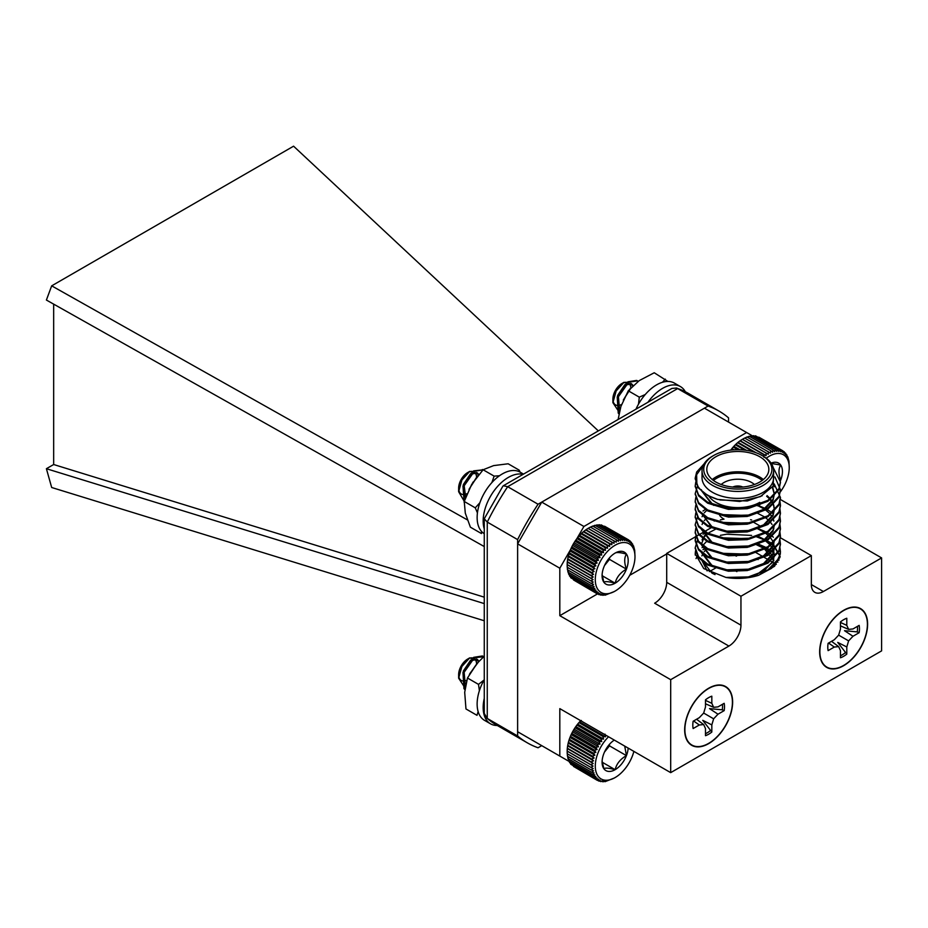 <?xml version="1.0" encoding="UTF-8"?>
<svg xmlns="http://www.w3.org/2000/svg" width="928" height="928" viewBox="0 0 928 928"><rect width="100%" height="100%" fill="white"/><g stroke="black" fill="none" stroke-linecap="round" stroke-linejoin="round"><path stroke-width="1.39" d="M708.656 688.24A33.918 19.581 120 0 0 703.494 691.87A33.918 19.581 120 0 0 685.235 723.492A33.918 19.581 120 0 0 705.199 745.335A33.918 19.581 120 0 0 732.575 704.12A33.918 19.581 120 0 0 708.656 688.24M843.633 610.311A33.918 19.581 120 0 0 838.471 613.942A33.918 19.581 120 0 0 820.213 645.563A33.918 19.581 120 0 0 840.176 667.406A33.918 19.581 120 0 0 867.552 626.191A33.918 19.581 120 0 0 843.633 610.311M780.297 499.426L881.6 557.914L881.6 650.876L670.689 772.641L670.689 679.679L559.816 615.67L559.816 568.214L517.627 543.854L517.627 731.728L569.363 761.598M881.6 557.914L823.391 591.519A17.04 9.837 -60 0 1 814.865 592.366A17.04 9.837 -60 0 1 811.339 584.559L823.391 591.519M701.754 533.159L666.71 553.39L740.95 596.252L811.339 555.617L811.339 584.559M740.95 596.252L740.95 625.194A17.04 9.837 -60 0 1 728.898 646.074L670.689 679.679M670.689 772.641L559.816 708.632L559.816 756.088M838.216 614.15A32.758 18.908 -60 0 1 842.949 610.856A32.758 18.908 -60 0 1 845.802 609.418A32.758 18.908 -60 0 1 846.174 609.255M820.016 654.576A32.758 18.908 -60 0 1 819.958 654.17A32.758 18.908 -60 0 1 820.271 645.238M703.238 692.079A32.758 18.908 -60 0 1 707.971 688.785A32.758 18.908 -60 0 1 710.813 687.346A32.758 18.908 -60 0 1 711.196 687.184M685.026 732.505A32.758 18.908 -60 0 1 684.98 732.099A32.758 18.908 -60 0 1 684.806 728.909A32.758 18.908 -60 0 1 685.293 723.167M705.489 703.795L713.632 707.31L717.994 706.881L724.176 703.32A22.4 12.934 -60 0 1 724.176 710.628L722.251 709.816A21.82 12.598 120 0 0 722.46 704.306M722.251 709.816L709.514 708.621L717.994 714.2L724.176 710.628M713.632 707.31L711.822 703.32L711.822 696.186A22.4 12.934 -60 0 0 705.489 699.84L705.489 706.974L703.679 713.064L713.632 718.806L711.822 724.896L702.751 720.337L711.822 732.03A22.4 12.934 -60 0 1 705.489 735.684L705.489 728.55L703.679 724.559L696.557 719.258M705.489 733.7A21.82 12.598 120 0 0 710.152 730.765M705.489 700.362L711.822 703.32M703.679 713.064L699.306 717.669L693.135 721.242A22.4 12.934 -60 0 0 693.135 728.55L699.306 724.988L693.587 720.975M699.306 724.988L703.679 724.559M711.822 724.896L711.822 732.03M713.632 718.806L717.994 714.2M684.887 729.652A33.605 19.407 -60 0 1 711.579 687.022A33.605 19.407 -60 0 1 732.401 703.354A33.605 19.407 -60 0 1 709.63 742.783A33.605 19.407 -60 0 1 685.073 732.923A33.605 19.407 -60 0 1 684.887 729.652M857.437 626.377A21.82 12.598 -60 0 1 857.228 631.887L859.154 632.699A22.4 12.934 120 0 0 859.154 625.379L852.983 628.952L848.61 629.381L840.466 625.855M831.534 641.329L838.657 646.619L840.466 650.621L840.466 657.755A22.4 12.934 120 0 0 846.8 654.101L846.8 646.967L848.61 640.877L852.983 636.272L844.503 630.692L857.228 631.887M846.8 654.101L837.74 642.408L846.8 646.967M845.13 652.836A21.82 12.598 -60 0 1 840.466 655.771M848.61 640.877L838.657 635.135L840.466 629.045L840.466 621.911A22.4 12.934 120 0 1 846.8 618.257L846.8 625.379L848.61 629.381M852.983 636.272L859.154 632.699M846.8 625.379L840.466 622.433M828.565 643.046L834.295 647.06L828.112 650.621A22.4 12.934 120 0 1 828.112 643.301L834.295 639.74L838.657 635.135M838.657 646.619L834.295 647.06M867.402 624.289A33.605 19.407 120 0 0 846.556 609.081A33.605 19.407 120 0 0 820.05 654.994A33.605 19.407 120 0 0 845.106 664.541A33.605 19.407 120 0 0 867.402 624.289M703.134 465.682L696.615 474.742L696.893 484.567L695.211 478.106L696.661 472.027L704.097 463.838M773.152 467.445L780.425 481.957L778.975 488.638L767.955 500.308L748.85 507.314L726.786 507.964L707.693 502.234L698.54 494.844L695.211 485.82L695.803 481.945M774.915 476.934L780.425 489.694L778.975 496.364L767.955 508.034L748.85 515.052L726.786 515.69L707.693 509.971L698.54 502.57L695.211 493.545L697.589 485.843M774.207 483.929L780.425 497.431L778.975 504.101L767.955 515.771L748.85 522.777L726.786 523.427L707.693 517.696L698.54 510.307L695.211 501.271L695.803 497.408M779.949 501.282L780.425 505.157L778.975 511.827L767.955 523.496L748.85 530.514L726.786 531.152L707.693 525.434L698.54 518.033L695.211 509.008L695.803 505.145M779.949 509.008L780.425 512.882L778.975 519.564L767.955 531.234L748.85 538.24L726.786 538.89L707.693 533.159L698.54 525.77L695.211 516.745L695.803 512.871M779.949 516.745L780.425 520.608L778.975 527.29L767.955 538.959L748.85 545.977L726.786 546.615L707.693 540.896L698.54 533.507L695.211 524.482L697.612 516.734M703.006 511.026L705.999 508.996M713.702 505.389L714.374 505.145M757.41 505.157L765.124 508.382M766.308 509.008L770.228 511.49M772.015 512.859L773.349 514.019M779.949 524.471L780.425 528.334L778.975 535.027L767.955 546.696L748.85 553.703L726.786 554.352L707.693 548.622L698.54 541.233L695.211 532.22L695.803 528.334M779.949 532.208L780.425 536.071L778.975 542.752L767.955 554.422L748.85 561.44L726.786 562.078L707.693 556.359L698.54 548.97L695.211 539.945L695.803 536.071M779.949 539.934L780.425 543.796L778.975 550.478L767.955 562.159L748.85 569.166L726.786 569.815L707.693 564.085L698.54 556.696L695.211 547.671L697.612 539.922M703.006 534.215L705.999 532.196M758.234 528.624L765.124 531.57M766.308 532.196L770.727 535.038M772.015 536.059L773.349 537.208M779.949 547.671L780.425 551.545L778.975 558.215L767.955 569.885L748.85 576.903L725.928 577.436A42.607 24.604 0 0 0 758.652 575.267L771.597 568.296L778.975 559.178L780.425 552.021M780.425 544.284L778.975 551.452L767.955 563.122L748.85 570.128L726.786 570.778L707.693 565.059L698.54 557.67L695.223 548.158M780.425 536.558L778.975 543.715L767.955 555.396L748.85 562.403L726.786 563.052L707.693 557.322L698.54 549.933L695.211 540.92L695.954 536.546M720.395 519.877L724.014 519.158M750.555 519.726L751.622 519.958M780.425 528.821L778.975 535.99L767.955 547.659L748.85 554.666L726.786 555.315L707.693 549.596L698.54 542.207L695.223 532.695M780.425 521.095L778.975 528.252L767.955 539.934L748.85 546.94L726.786 547.59L707.693 541.859L698.54 534.47L695.223 524.958M780.425 513.358L778.975 520.527L767.955 532.196L748.85 539.214L726.786 539.852L707.693 534.134L698.54 526.744L695.223 517.232M780.425 505.632L778.975 512.79L767.955 524.471L748.85 531.477L726.786 532.127L707.693 526.396L698.54 519.007L695.223 509.495M780.425 497.895L778.975 505.064L767.955 516.734L748.85 523.752L726.786 524.39L707.693 518.671L698.54 511.282L695.223 501.77M780.425 490.17L778.975 497.327L767.955 509.008L748.85 516.014L726.786 516.664L707.693 510.934L698.54 503.544L695.223 494.032M780.425 482.432L778.975 489.601L767.955 501.271L748.85 508.289L726.786 508.927L707.693 503.208L698.54 495.819L695.223 486.307M696.893 484.567A42.607 24.604 0 0 0 717.622 499.392L707.693 495.471L698.54 488.082L695.223 478.57M702.032 470.774L702.032 477.734A35.798 20.66 0 0 0 712.507 492.339A35.798 20.66 0 0 0 751.518 496.816A35.798 20.66 0 0 0 773.616 477.734L773.616 470.774A35.798 20.66 180 0 1 751.518 489.868A35.798 20.66 180 0 1 712.507 485.379A35.798 20.66 180 0 1 702.032 470.774A35.798 20.66 180 0 1 712.507 456.158L713.713 455.462A34.092 19.685 0 0 0 713.713 483.291A34.092 19.685 0 0 0 761.923 483.291A34.092 19.685 0 0 0 761.923 455.462A34.092 19.685 0 0 0 713.713 455.462M717.622 499.392L739.674 501.468L760.368 496.619L773.175 486.075L773.616 473.199M811.339 555.617L780.344 537.718M760.809 526.443L753.965 522.487M711.567 527.498L706.312 530.526M705.686 530.897L702.31 532.834M725.928 577.436L703.749 568.574L695.211 553.807L695.559 550.664M780.425 553.807L774.602 566.231L758.652 575.267M738.456 554.828L736.136 556.174M716.3 567.623L709.41 571.602M666.71 553.946L629.683 575.325M597.597 593.85L559.816 615.67M752.55 435.951L746.622 432.529L583.921 526.466L576.891 538.634M746.622 432.529L704.433 408.169L541.732 502.106L583.921 526.466M570.453 549.77L559.816 568.214M517.627 543.854L541.732 502.106M747.492 577.761L746.634 577.262M736.855 571.625L734.64 570.337M728.898 646.074L654.658 603.212A17.04 9.837 120 0 0 666.71 582.332L740.95 625.194M666.71 553.39L666.71 582.332M763.129 456.158L761.923 455.462L763.129 456.158A35.798 20.66 180 0 1 773.616 470.774M715.882 482.05A31.018 17.91 0 0 0 749.696 485.924A31.018 17.91 0 0 0 768.836 469.382A31.018 17.91 0 0 0 737.818 451.472A31.018 17.91 0 0 0 706.8 469.382A31.018 17.91 0 0 0 715.882 482.05M695.234 554.619L695.803 551.534M758.234 536.361L770.228 542.416M770.727 542.776L773.917 545.478M774.138 545.699L780.181 556.475M696.023 558.586L697.612 555.385M703.006 549.678L705.999 547.659M758.234 544.086L765.124 547.033M766.308 547.659L773.349 552.67M778.476 559.259L778.952 560.234M779.903 557.658L779.903 556.185L774.254 546.778M695.269 555.118L695.954 552.009M720.395 535.34L726.786 534.203L751.622 535.421M755.879 536.558L764.312 539.852M765.124 540.27L769.706 543.008M770.228 543.379L773.059 545.652M773.349 545.908L774.138 546.673M776.922 561.8L777.884 562.171M773.337 558.099L773.836 560.605L764.208 548.622M774.161 484.045L774.277 486.782L774.056 484.312M751.761 506.723L747.26 507.755L728.387 508.393L712.043 503.591L701.394 490.494M772.641 486.933L774.277 493.557L773.036 499.31L763.605 509.391L747.26 515.481L720.325 514.564M751.761 522.186L747.26 523.218L720.325 522.302M767.085 495.645L768.987 497.396M769.451 497.884L772.015 501.271M772.305 501.746L773.732 505.145M773.859 505.632L774.277 509.02L773.036 514.773L763.605 524.854L747.26 530.944L728.387 531.593L712.043 526.791L701.371 513.335M751.761 537.648L747.26 538.681L720.325 537.764M702.067 516.745L703.018 514.692M704.259 512.859L707.322 509.774M757.758 505.632L764.208 508.996M765.148 509.634L768.987 512.859M770.24 514.24L772.015 516.734M773.337 519.436L773.859 521.095M774.277 524.482L773.036 530.236L763.605 540.316L747.26 546.406L728.387 547.056L712.043 542.254L701.371 528.798M702.067 524.471L703.018 522.429M704.259 520.596L707.322 517.499M757.758 513.358L764.208 516.734M765.148 517.36L768.987 520.585M770.24 521.965L772.015 524.459M773.337 527.174L773.859 528.821M751.761 553.111L747.26 554.144L720.325 553.227M714.224 521.095L714.908 520.794M774.277 539.945L773.036 545.699L763.605 555.779L747.26 561.869L728.387 562.519L712.043 557.716L701.371 544.26L704.259 537.022M702.067 539.934L703.018 537.892M704.259 536.059L707.322 532.962M757.758 528.821L764.927 532.672M765.148 532.823L769.451 536.535M770.24 537.428L772.305 540.409M773.337 542.636L773.859 544.284M774.277 547.671L773.036 553.436L763.605 563.516L747.26 569.606L728.387 570.244L712.043 565.442L701.371 551.986M702.067 547.671L703.018 545.618M703.888 544.272L707.322 540.699M757.758 536.558L764.208 539.922M765.148 540.56L769.451 544.272M770.24 545.165L772.305 548.135M773.337 550.362L773.732 551.534M773.859 552.021L774.277 555.408L773.036 561.162L763.605 571.242L747.26 577.332L736.414 578.399M715.036 574.594L712.043 573.179L701.371 559.723M701.893 555.884L703.018 553.355M704.259 551.522L707.322 548.425M757.758 544.284L764.927 548.135M765.148 548.286L769.451 551.998M770.24 552.891L772.305 555.872M762.178 495.738L747.26 500.992L719.873 499.948M763.303 502.814L747.26 508.718L728.387 509.368L712.043 504.565L701.359 490.46M772.351 487.351L774.277 494.032M774.277 494.52L773.036 500.273L763.605 510.354L747.26 516.455L728.387 517.093L710.106 511.166M763.303 518.276L747.26 524.181L728.387 524.83L710.106 518.903M766.667 496.283L768.5 497.884M768.987 498.359L771.713 501.746M772.015 502.234L773.581 505.621M773.732 506.108L774.277 509.495M774.277 509.982L773.036 515.736L763.605 525.816L747.26 531.918L728.387 532.556L712.043 527.754L701.359 512.882M763.303 533.739L747.26 539.644L728.387 540.293L710.106 534.366M774.277 525.445L773.036 531.199L763.605 541.279L747.26 547.381L728.387 548.019L712.043 543.216L701.359 529.308M763.303 549.202L747.26 555.106L728.387 555.756L710.106 549.828M774.277 540.908L773.036 546.662L763.605 556.742L747.26 562.844L728.387 563.482L712.043 558.679L701.359 544.771M704.654 536.535L708.319 533.159M709.004 532.672L715.349 529.308M774.277 548.634L773.036 554.399L763.605 564.479L747.26 570.569L728.387 571.219L712.043 566.405L701.359 552.508M774.277 555.408L773.036 562.124L754.394 576.474M707.136 570.882L701.359 559.271M756.552 544.771L763.442 548.146M759.754 502.361A31.018 17.91 180 0 1 715.882 502.361L715.882 502.361A31.018 17.91 180 0 1 708.528 495.598M712.275 479.544A31.018 17.91 180 0 1 763.361 479.544M721.23 484.509A19.592 11.31 180 0 1 754.406 484.509M716.613 502.779L715.882 502.361L716.613 502.779A29.998 17.319 0 0 0 759.034 502.779M762.213 480.449A29.998 17.319 0 0 0 713.435 480.449M723.968 519.123A19.592 11.31 180 0 1 719.629 515.342M742.841 487.049A7.842 4.524 0 0 0 732.807 487.049M733.746 487.13A7.157 4.13 180 0 1 741.89 487.13M467.376 519.889L51.678 285.847L46.4 300.046L484.265 546.569M484.265 603.594L46.4 468.71L53.662 464.522L53.662 304.129M484.265 597.168L53.662 464.522M541.732 745.648L538.054 747.771A191.574 110.606 -60 0 1 527.301 742.818A191.574 110.606 -60 0 1 517.627 735.974L517.627 539.609A191.574 110.606 -60 0 1 538.054 504.229L708.11 406.046A191.574 110.606 -60 0 1 718.875 411A191.574 110.606 -60 0 1 728.538 417.844L728.538 422.089M708.11 406.046L676.64 388.008L688.506 393.472A191.574 110.606 120 0 0 677.742 388.519L507.686 486.701A191.574 110.606 120 0 0 487.258 522.081L484.265 518.764L484.265 713.4L487.258 718.446L517.627 735.974M527.301 742.818L496.932 725.29A191.574 110.606 120 0 1 487.258 718.446L487.258 522.081L517.627 539.609M676.64 388.008L671.884 388.438L503.324 485.762L507.686 486.701L538.054 504.229M484.265 518.764L502.872 486.179M51.678 285.847L293.584 146.183L598.328 430.905M46.4 468.71L51.678 487.502L484.265 620.762M763.941 457.295L763.744 454.639L766.099 455.648L766.041 453.038L742.354 439.362L740.208 440.696A29.626 17.11 -60 0 1 742.4 439.304L742.4 439.292A29.626 17.11 -60 0 1 742.4 439.292L744.662 438.028L770.484 453.119L770.646 450.66L772.653 452.261L772.896 449.906L774.764 451.692L775.1 449.465L776.817 451.414L777.2 449.338L778.766 451.437L779.207 449.512L780.61 451.762L781.074 449.999L782.316 452.365L782.791 450.788L783.87 453.258L784.334 451.878L785.239 454.43L785.691 453.258L786.434 455.868L786.84 454.894L787.431 457.55L787.779 456.785L788.974 461.239L789.241 467.619A28.072 16.205 120 0 0 766.284 458.235M740.208 440.696L738.038 442.343A29.626 17.11 -60 0 1 740.208 440.696L766.099 455.648M738.038 442.343L735.927 444.222A29.626 17.11 -60 0 1 738.038 442.343L756.111 452.771M735.927 444.222L733.874 446.31A29.626 17.11 -60 0 1 735.927 444.222L746.553 450.358M733.874 446.31L731.925 448.584A29.626 17.11 -60 0 1 733.874 446.31L739.813 449.732M730.73 450.126A29.626 17.11 -60 0 1 731.925 448.584L731.078 450.092M782.791 450.788L758.814 437.146M781.074 449.999L756.598 436.462M779.207 449.512L755.52 435.835L754.325 436.125M777.2 449.338L753.513 435.661L750.926 436.473M775.1 449.465L751.402 435.789L748.873 436.74M772.896 449.906L749.209 436.23L746.762 437.308M638.012 381.501L636.689 380.422L627.908 381.802L617.224 396.929L618.222 413.088L618.999 413.981M631.469 387.208L623.454 399.794M638.174 381.373L637.443 380.851L628.662 382.243L617.978 397.358L619.069 413.644M612.898 402.659L612.898 399.098A12.702 7.331 -60 0 1 621.876 383.542L624.01 382.313L616.169 390.932L612.898 402.659L619.324 412.438M622.92 383.009A12.702 7.331 -60 0 1 630.831 387.892M621.598 404.434A12.702 7.331 -60 0 1 613.014 400.641M633.14 385.561L624.01 382.313M633.151 385.549L631.666 383.902L625.646 385.016L618.35 395.92L619.359 407.566L620.287 408.54M632.722 385.955L630.901 383.473L624.892 384.586L617.596 395.49L618.605 407.137L620.264 408.633M630.089 388.693L623.303 400.13M758.976 504.6A28.072 16.205 120 0 0 759.858 504.681M780.262 491.991A28.072 16.205 120 0 0 789.241 467.619M780.39 480.843A18.456 10.649 120 0 0 780.692 480.089A18.456 10.649 120 0 0 780.692 465.021A18.456 10.649 120 0 0 771.098 463.165M780.286 479.857L780.692 480.089C778.418 473.756 778.418 468.733 780.692 465.021L771.342 463.478M766.041 453.038L768.291 454.244L768.349 451.704M770.646 450.66L746.947 436.984L744.592 438.167M768.291 454.244L742.4 439.292M763.744 454.639L740.057 440.962M753.548 451.924L737.795 442.83M744.558 450.092L735.602 444.918M737.783 449.697L733.491 447.215M734.06 449.825L731.925 448.584M787.779 456.785L787.199 456.448M786.84 454.894L786.028 454.43M785.691 453.258L784.601 452.632M784.334 451.878L782.907 451.054M581.334 720.464L579.617 721.856A29.626 17.11 -60 0 1 580.719 720.696M579.617 721.856L577.657 724.13A29.626 17.11 -60 0 1 579.617 721.856L605.508 736.809L605.021 734.141M577.657 724.13L575.824 726.578A29.626 17.11 -60 0 1 577.657 724.13L603.548 739.082L602.91 736.438L605.508 736.809M575.824 726.578L574.119 729.153A29.626 17.11 -60 0 1 575.824 726.578L601.715 741.518L600.915 738.92L603.548 739.082M574.119 729.153L572.564 731.832A29.626 17.11 -60 0 1 574.119 729.153L600.01 744.105L599.047 741.576L601.715 741.518M572.564 731.832L571.184 734.605A29.626 17.11 -60 0 1 572.564 731.832L598.456 746.785L597.33 744.349L600.01 744.105M571.184 734.605L569.989 737.412A29.626 17.11 -60 0 1 571.184 734.605L597.075 749.546L595.788 747.214L598.456 746.785M569.989 737.412L568.992 740.242A29.626 17.11 -60 0 1 569.989 737.412L595.88 752.364L594.43 750.16L597.075 749.546M568.992 740.242L568.203 743.061A29.626 17.11 -60 0 1 568.992 740.242L594.883 755.195L593.27 753.13L595.88 752.364M568.203 743.061L567.646 745.834A29.626 17.11 -60 0 1 568.203 743.061L594.106 758.014L592.331 756.111L594.883 755.195M567.646 745.834L567.298 748.536A29.626 17.11 -60 0 1 567.646 745.834L593.537 760.786L591.623 759.058L594.106 758.014M567.298 748.536L567.182 751.135A29.626 17.11 -60 0 1 567.298 748.536L593.189 763.489L591.148 761.946L593.537 760.786M593.073 766.087L567.182 751.135L567.217 753.722L590.904 767.398L593.073 766.087L590.904 764.73L593.189 763.489M567.298 753.594L567.449 756.239L591.148 769.915L593.189 768.546L590.904 767.398M567.646 755.902L567.936 758.559L591.623 772.235L593.537 770.843L591.148 769.915M568.203 758.014L568.644 760.682L592.331 774.358L594.106 772.966L591.623 772.235M568.992 759.928L569.583 762.584L593.27 776.26L594.883 774.88L592.331 774.358M570.395 763.048L570.743 764.22L594.43 777.896L595.88 776.562L593.27 776.26M571.822 764.846L595.788 779.276L597.075 777.989L594.43 777.896M573.527 766.424L597.33 780.355L598.456 779.16L595.788 779.276M483.546 656.838L482.421 655.957L473.64 657.349L462.956 672.475L463.965 688.634L464.893 689.678M478.894 661.374L469.858 673.577M483.674 656.722L474.394 657.778L463.71 672.904L464.928 689.342M458.641 678.206L458.641 674.644A12.702 7.331 -60 0 1 467.619 659.089L469.742 657.859L461.9 666.466L458.641 678.206L465.09 687.996M468.652 658.555A12.702 7.331 -60 0 1 476.586 663.949M466.749 680.27A12.702 7.331 -60 0 1 458.745 676.187M478.918 661.339L469.742 657.859M478.976 661.281L477.398 659.448L471.378 660.562L464.081 671.466L465.09 683.112L465.81 683.901M478.535 661.757L476.644 659.019L470.624 660.133L463.327 671.037L464.336 682.683L465.786 684.04M477.178 663.265L469.394 674.401M608.571 736.774A28.072 16.205 120 0 0 595.567 769.764A28.072 16.205 120 0 0 615.136 777.548A28.072 16.205 120 0 0 633.87 751.378M614.29 740.08A18.456 10.649 120 0 0 603.838 753.617A18.456 10.649 120 0 0 602.086 762.155A18.456 10.649 120 0 0 603.838 768.674A18.456 10.649 120 0 0 615.136 769.683A18.456 10.649 120 0 0 626.435 755.636A18.456 10.649 120 0 0 628.152 748.084M602.121 761.099L603.838 768.674C605.288 767.7 609.058 768.036 615.136 769.683C616.586 763.732 620.356 759.046 626.435 755.636L624.718 746.1M604.488 752.063L609.487 745.845L609.487 744.302M602.226 762.236L615.136 769.683M609.487 745.845L626.435 755.636M614.081 778.116L605.021 781.689L605.508 781.005L602.91 781.817L603.548 780.982L599.047 781.156L600.01 780.054L597.33 780.355M602.91 736.438L579.223 722.761M600.915 738.92L577.228 725.244M599.047 741.576L575.36 727.9M597.33 744.349L573.643 730.672M595.788 747.214L572.1 733.538M594.43 750.16L570.743 736.484M593.27 753.13L569.583 739.454M592.331 756.111L568.644 742.435M591.623 759.058L567.936 745.381M591.148 761.946L567.449 748.27M590.904 764.73L567.217 751.054M599.047 781.156L597.62 780.332M600.915 781.643L599.824 781.016M602.91 781.817L602.098 781.353M605.021 781.689L604.441 781.353M614.081 591.635L605.021 595.208L605.508 594.523L602.91 595.335L603.548 594.512L600.915 595.161L601.715 594.187L599.047 594.674L600.01 593.584L597.33 593.885L598.456 592.679L595.788 592.795L597.075 591.507L594.43 591.414L595.88 590.08L593.27 589.779L594.883 588.398L592.331 587.888L594.106 586.484L591.623 585.754L593.537 584.373L591.148 583.434L593.189 582.065L590.904 580.916L593.073 579.606L590.904 578.248L593.189 577.007L591.148 575.464L593.537 574.304L591.623 572.576L594.106 571.532L592.331 569.63L594.883 568.713L593.27 566.648L595.88 565.883L594.43 563.679L597.075 563.076L595.788 560.732L598.456 560.303L597.33 557.867L600.01 557.624L599.047 555.095L601.715 555.037L600.915 552.45L603.548 552.601L602.91 549.956L605.508 550.327L605.021 547.659L607.55 548.239L607.214 545.56L609.673 546.36L609.476 543.704L611.842 544.713L611.772 542.103L588.085 528.426L585.939 529.76A29.626 17.11 -60 0 1 588.132 528.357L590.394 527.092L616.215 542.184L616.378 539.725L618.384 541.326L618.64 538.971L620.507 540.757L620.832 538.53L622.549 540.479L622.943 538.391L624.509 540.502L624.938 538.576L626.342 540.827L626.806 539.064L628.047 541.43L628.523 539.852L629.602 542.323L630.066 540.943L630.982 543.495L631.423 542.323L632.177 544.933L632.583 543.959L633.174 546.615L633.511 545.85L634.706 550.304L634.984 556.684A28.072 16.205 120 0 0 615.136 545.223A28.072 16.205 120 0 0 595.277 579.606A28.072 16.205 120 0 0 615.136 591.066A28.072 16.205 120 0 0 634.984 556.684M585.939 529.76L583.782 531.408A29.626 17.11 -60 0 1 585.939 529.76L611.842 544.713M583.782 531.408L581.659 533.287A29.626 17.11 -60 0 1 583.782 531.408L609.673 546.36M581.659 533.287L579.617 535.375A29.626 17.11 -60 0 1 581.659 533.287L607.55 548.239M579.617 535.375L577.657 537.648A29.626 17.11 -60 0 1 579.617 535.375L605.508 550.327M577.657 537.648L575.824 540.096A29.626 17.11 -60 0 1 577.657 537.648L603.548 552.601M575.824 540.096L574.119 542.671A29.626 17.11 -60 0 1 575.824 540.096L601.715 555.037M574.119 542.671L572.564 545.351A29.626 17.11 -60 0 1 574.119 542.671L600.01 557.624M572.564 545.351L571.184 548.123A29.626 17.11 -60 0 1 572.564 545.351L598.456 560.303M571.184 548.123L569.989 550.93A29.626 17.11 -60 0 1 571.184 548.123L597.075 563.076M569.989 550.93L568.992 553.761A29.626 17.11 -60 0 1 569.989 550.93L595.88 565.883M568.992 553.761L568.203 556.58A29.626 17.11 -60 0 1 568.992 553.761L594.883 568.713M568.203 556.58L567.646 559.352A29.626 17.11 -60 0 1 568.203 556.58L594.106 571.532M567.646 559.352L567.298 562.055A29.626 17.11 -60 0 1 567.646 559.352L593.537 574.304M567.298 562.055L567.182 564.653A29.626 17.11 -60 0 1 567.298 562.055L593.189 577.007M593.073 579.606L567.182 564.653L567.217 567.24L590.904 580.916M567.298 567.112L567.449 569.757L591.148 583.434M567.646 569.421L567.936 572.089L591.623 585.754M568.203 571.532L568.644 574.212L592.331 587.888M568.992 573.446L569.583 576.102L593.27 589.779M570.395 576.566L570.743 577.738L594.43 591.414M571.822 578.364L595.788 592.795M573.527 579.942L597.33 593.885M628.523 539.852L604.546 526.211M626.806 539.064L602.33 525.526M624.938 538.576L601.251 524.9L600.056 525.19M622.943 538.391L599.256 524.714L596.658 525.538M620.832 538.53L597.145 524.854L594.604 525.805M618.64 538.971L594.941 525.294L592.493 526.373M464.22 501.862L463.71 486.423L474.394 471.296L483.036 469.835L473.64 470.867L462.956 485.994L464.186 502.442M477.734 475.809L469.058 489.253M458.641 491.724L458.641 488.163A12.702 7.331 -60 0 1 467.619 472.607L469.742 471.378L461.9 479.985L458.641 491.724L464.278 501.317M468.652 472.074A12.702 7.331 -60 0 1 476.586 477.259M467.062 493.638A12.702 7.331 -60 0 1 458.745 489.706M478.848 474.463L469.742 471.378M478.825 474.498L477.398 472.967L471.378 474.08L464.081 484.984L465.659 497.269M473.28 481.852L472.549 482.989M478.442 474.95L476.644 472.538L470.624 473.651L463.327 484.555L464.336 496.202L465.601 497.431M476.714 477.085L469 489.358M602.121 574.618L603.838 582.192C605.288 581.218 609.058 581.554 615.136 583.202C616.586 577.251 620.356 572.564 626.435 569.154C624.15 562.82 624.15 557.798 626.435 554.086A18.456 10.649 120 0 0 615.136 553.076A18.456 10.649 120 0 0 603.838 567.136A18.456 10.649 120 0 0 602.086 575.673A18.456 10.649 120 0 0 603.838 582.192A18.456 10.649 120 0 0 615.136 583.202A18.456 10.649 120 0 0 626.435 569.154A18.456 10.649 120 0 0 626.435 554.086C620.414 552.438 616.656 552.102 615.136 553.076M604.488 565.581L609.487 559.364L609.487 557.821M602.226 575.754L615.136 583.202M609.487 559.364L626.435 569.154M611.772 542.103L614.034 543.309L614.081 540.769M616.378 539.725L592.69 526.048L590.324 527.232M614.034 543.309L588.132 528.357M609.476 543.704L585.788 530.027M607.214 545.56L583.526 531.883M605.021 547.659L581.334 533.983M602.91 549.956L579.223 536.28M600.915 552.45L577.228 538.774M599.047 555.095L575.36 541.418M597.33 557.867L573.643 544.191M595.788 560.732L572.1 547.056M594.43 563.679L570.743 550.002M593.27 566.648L569.583 552.972M592.331 569.63L568.644 555.953M591.623 572.576L567.936 558.9M591.148 575.464L567.449 561.788M590.904 578.248L567.217 564.572M599.047 594.674L597.62 593.85M600.915 595.161L599.824 594.535M602.91 595.335L602.098 594.871M605.021 595.208L604.441 594.871M633.511 545.85L632.931 545.513M632.583 543.959L631.771 543.495M631.423 542.323L630.332 541.697M630.066 540.943L628.639 540.119M484.265 656.212L477.108 663.346L467.468 678.008L464.696 692.323L465.972 708.957L476.992 715.326L478.129 711.567M484.068 680.004L478.5 684.377L467.468 678.008M478.5 684.377L479.393 690.699M667.87 381.431L654.24 372.754L639.241 380.608L628.279 390.792L620.913 406.452L618.106 419.491M645.25 394.528L639.311 397.161L628.279 390.792M665.272 379.123L662.499 382.266M639.311 397.161L638.499 404.156M520.063 472.12L519.181 470.148L508.15 463.78L493.615 465.612L483.117 469.765L471.656 484.451L464.244 501.468L465.299 513.161L470.403 527.185L481.435 533.554L481.504 531.408M499.484 475.751L494.137 476.134L483.117 469.765M479.915 502.686L475.264 507.836L464.244 501.468M494.137 476.134L491.863 482.606M475.264 507.836L477.433 512.894M484.265 679.644A35.624 20.567 120 0 0 484.509 720.348L490.541 723.828A35.624 20.567 120 0 0 497.28 725.487M484.265 698.366A35.624 20.567 120 0 0 490.541 723.828M523.508 474.104L520.132 472.166A35.624 20.567 120 0 0 484.636 492.513A35.624 20.567 120 0 0 484.265 533.716M523.032 474.382A35.624 20.567 120 0 0 493.661 491.353A35.624 20.567 120 0 0 484.265 528.914M685.328 391.744A35.624 20.567 120 0 0 680.421 386.582L674.401 383.102A35.624 20.567 120 0 0 635.958 409.178M680.421 386.582A35.624 20.567 120 0 0 647.941 402.265M776.318 564.352L769.045 560.152M768.43 559.793L763.384 556.881M762.561 556.406L756.1 552.67M684.98 732.099L685.073 732.923M710.813 687.346L711.579 687.022M819.958 654.17L820.05 654.994M845.802 609.418L846.556 609.081M695.211 478.094L695.211 479.057M695.211 485.82L695.211 486.782M695.211 493.557L695.211 494.52M695.211 501.282L695.211 502.245M695.211 509.02L695.211 509.982M695.211 516.745L695.211 517.708M695.211 524.482L695.211 525.445M695.211 532.208L695.211 533.171M695.211 539.945L695.211 540.908M695.211 547.671L695.211 548.634M780.425 481.957L780.425 482.92M780.425 489.682L780.425 490.657M780.425 497.42L780.425 498.382M780.425 505.145L780.425 506.12M780.425 512.882L780.425 513.845M780.425 520.608L780.425 521.582M780.425 528.345L780.425 529.308M780.425 536.071L780.425 537.045M780.425 543.808L780.425 544.771M780.425 551.534L780.425 552.508M701.359 489.682L701.359 490.657M758.118 559.596L757.492 559.236M757.41 503.649L757.41 505.772M688.506 393.472L718.875 411M496.932 725.29L486.26 717.738M637.443 380.851L636.689 380.422M630.912 383.473L631.666 383.902M483.175 656.398L482.421 655.957M476.644 659.019L477.398 659.448M615.136 777.548L614.034 778.174M483.047 469.835L482.421 469.487M476.644 472.538L477.398 472.967M615.136 591.066L614.034 591.704"/></g></svg>
